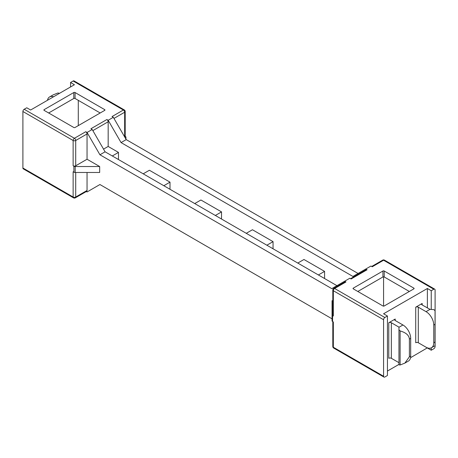 <?xml version="1.0" encoding="UTF-8"?>
<svg xmlns="http://www.w3.org/2000/svg" width="458" height="458" viewBox="0 0 458 458"><rect width="100%" height="100%" fill="white"/><g stroke="black" fill="none" stroke-linecap="round" stroke-linejoin="round"><path stroke-width="0.69" d="M336.945 285.672L105.082 151.804L92.201 129.494L90.913 128.75L106.886 119.527L108.174 120.271L113.326 117.3L112.038 116.555L123.374 110.012L73.137 81.003L70.561 82.492L70.561 86.957M113.326 117.3L126.208 139.61L358.07 273.472M431.236 347.88L431.236 350.221L433.812 348.733A1.821 1.053 120 0 0 435.1 346.506L435.1 289.983A1.821 1.053 120 0 0 434.722 289.147A1.821 1.053 120 0 0 433.812 289.238L383.575 260.236L372.24 266.779L370.951 266.035L365.799 269.012L367.087 269.756L351.114 278.974L349.826 278.229L344.674 281.206L345.962 281.951L334.626 288.494L384.863 317.497A1.821 1.053 120 0 0 383.575 319.73L383.575 376.253A1.821 1.053 120 0 0 383.953 377.083A1.821 1.053 120 0 0 384.863 376.997L387.439 375.508L387.439 316.014L384.863 317.497M332.806 301.129L332.05 300.694L332.05 314.835A1.821 1.053 0 0 0 332.582 315.573L332.582 321.527L333.338 321.963L333.338 347.25L383.575 376.253M383.575 319.73L333.338 290.727A1.821 1.053 120 0 1 334.626 288.494A1.821 1.053 -120 0 0 333.716 288.403L345.051 281.859A1.821 1.053 60 0 1 345.962 281.951M344.674 281.206L331.792 288.643L99.93 154.781L87.049 132.471L85.761 131.727A1.821 1.053 60 0 1 87.049 133.954L75.713 140.503L75.713 165.785L87.049 159.241L87.049 133.954M87.049 159.241L99.672 166.529L75.181 166.529L75.181 172.477A1.821 1.053 180 0 1 73.893 172.174L73.893 166.22L73.137 165.785L73.137 140.503L22.9 111.494L22.9 168.017L73.137 197.02L73.137 171.739L73.893 172.174M75.181 172.477L99.672 172.477L99.672 166.529M75.713 172.477L75.713 197.02L87.049 190.476L87.049 172.477M87.049 190.476A1.821 1.053 60 0 1 86.671 191.312L75.335 197.856A1.821 1.053 60 0 0 75.713 197.02A1.821 1.053 180 0 1 73.137 197.02A1.821 1.053 -60 0 0 73.515 197.856L23.278 168.853A1.821 1.053 -60 0 1 22.9 168.017M332.05 318.837L99.93 184.528L87.049 191.965L86.293 191.53M365.799 269.012L352.918 276.449L121.055 142.581L126.208 139.61M103.537 149.125L108.174 146.451L108.174 121.759L92.848 130.61M105.082 151.804L99.93 154.781M70.561 82.492L74.425 84.724L30.629 110.012L26.764 107.779L24.188 109.267L74.425 138.27L85.761 131.727M78.289 100.342L78.289 125.624M427.371 347.84L410.528 357.715M398.958 364.396L387.439 371.043M433.812 289.238L431.236 290.727L427.371 288.494L427.371 307.965M427.371 288.494L383.575 313.782L387.439 316.014M422.167 303.471L415.727 307.192A1.821 1.053 180 0 1 418.303 307.192L426.032 311.652L430.028 309.35L422.167 304.959A1.821 1.053 180 0 1 421.635 304.215A1.821 1.053 180 0 1 422.167 303.471L422.167 304.959M398.958 362.684L391.355 358.299A1.821 1.053 0 0 0 388.779 358.299L388.779 322.747L395.22 319.031L395.22 320.52L402.948 324.98A10.929 6.309 60 0 1 410.677 338.365L410.677 356.066A10.929 6.309 60 0 1 408.416 361.07L404.861 363.12L409.389 356.811L410.677 356.066M383.575 276.815L383.575 306.127M324.064 278.235L324.579 277.937L324.579 271.388L318.396 274.96M324.579 271.388L303.969 259.491L297.786 263.064M272.539 248.482L273.054 248.184L273.054 241.641L266.871 245.213M273.054 241.641L252.444 229.744L246.261 233.311M117.964 159.241L118.479 158.943L118.479 152.399L112.296 155.972M118.479 152.399L108.174 146.451M143.211 173.817L149.394 170.25L170.004 182.147L163.821 185.719M169.489 188.988L170.004 188.69L170.004 182.147M194.736 203.564L200.919 199.997L221.529 211.894L215.346 215.466M221.014 218.735L221.529 218.437L221.529 211.894M350.582 278.67L366.177 269.665A1.821 1.053 60 0 1 367.087 269.756M108.174 120.271L121.055 142.581M106.886 119.527A1.821 1.053 60 0 1 108.174 121.759M353.301 288.122A0.91 0.527 0 0 0 353.038 288.494A0.91 0.527 0 0 0 353.301 288.866L382.934 305.973A0.91 0.527 0 0 0 384.216 305.973L413.849 288.866A0.91 0.527 0 0 0 414.112 288.494A0.91 0.527 0 0 0 413.849 288.122L384.222 271.016M353.307 288.866L353.307 288.122L382.934 271.016A0.91 0.527 0 0 1 384.216 271.016L384.216 276.97A0.91 0.527 0 0 0 382.934 276.97L382.934 271.016M431.236 350.221L427.371 347.988M333.716 288.403A1.821 1.821 0 0 0 332.806 289.983A1.821 1.053 180 0 0 333.338 290.727L333.338 316.014L332.582 315.573M431.236 290.727L431.236 309.373M409.338 291.471L384.222 276.97M357.812 291.471L382.934 276.97M418.303 307.192L418.303 342.739L426.032 347.204A10.929 6.309 -120 0 0 431.499 347.742A10.929 6.309 -120 0 0 433.76 342.739L435.048 341.994L435.048 344.822M430.028 309.35L433.886 309.631A10.929 6.309 60 0 1 435.048 310.764L435.048 324.298L433.76 325.043L433.76 342.739M433.76 325.043A10.929 6.309 -120 0 0 426.032 311.652M435.048 324.298L435.048 341.994M418.303 342.739A1.821 1.053 0 0 0 415.727 342.739L415.727 307.192M410.677 338.365L409.389 339.109C409.08 335.33 405.988 332.605 400.115 330.934A10.929 6.309 -120 0 0 398.958 329.8L398.958 327.138L391.355 322.747L391.355 358.299M398.958 329.8L398.958 364.786A10.929 6.309 -120 0 0 400.115 364.992L404.861 363.12M400.115 330.934L400.115 364.992M409.389 339.109L409.389 356.811M395.22 320.52A1.821 1.053 180 0 1 394.687 319.776A1.821 1.053 180 0 1 395.22 319.031M388.779 322.747A1.821 1.053 180 0 1 391.355 322.747M125.194 136.347L125.418 136.473A1.821 1.053 0 0 1 125.95 137.217L125.95 139.163M73.137 81.003A1.821 1.053 -60 0 1 74.047 80.917L124.284 109.92A1.821 1.053 -60 0 0 123.374 110.012A1.821 1.053 -120 0 1 124.662 112.239L113.973 118.41M22.9 111.494A1.821 1.053 -60 0 1 24.188 109.267M92.201 129.494L87.049 132.471M100.188 112.983L75.066 98.481A0.91 0.527 180 0 0 73.784 98.481L73.784 92.533L44.151 109.639A0.91 0.527 180 0 0 43.888 110.012A0.91 0.527 180 0 0 44.151 110.378L44.151 109.639M73.784 92.533A0.91 0.527 180 0 1 75.066 92.533L104.693 109.639A0.91 0.527 180 0 1 104.962 110.012A0.91 0.527 180 0 1 104.693 110.378L104.693 109.639M44.151 110.378L73.784 127.484A0.91 0.527 180 0 0 75.066 127.484L104.693 110.378M73.784 98.481L48.663 112.983M53.552 96.775A10.929 6.309 -120 0 0 49.584 96.93L53.139 94.88L57.885 93.008A10.929 6.309 60 0 1 59.048 93.214L59.048 93.604M49.584 96.93A10.929 6.309 -120 0 0 47.472 100.285M73.893 166.22A1.821 1.053 0 0 0 75.181 166.529M75.713 165.785A1.821 1.053 180 0 1 73.137 165.785M124.662 136.931L124.662 112.239A1.821 1.053 0 0 0 125.194 111.494L125.194 136.782A1.821 1.053 180 0 1 124.902 137.354M332.582 321.527A1.821 1.053 180 0 1 332.05 320.783L332.05 314.835M333.338 316.014A1.821 1.053 180 0 1 332.806 315.27L332.806 289.983M413.849 288.866L413.849 288.122M398.958 327.287L402.948 324.98M75.066 98.481L75.066 92.533M434.722 289.147L384.485 260.144A1.821 1.053 120 0 0 383.575 260.236A1.821 1.053 60 0 0 382.665 260.144L371.707 266.47M332.806 321.653L332.806 346.506A1.821 1.053 180 0 0 333.338 347.25A1.821 1.053 120 0 0 333.716 348.08L383.953 377.083M73.137 140.503A1.821 1.053 -60 0 1 74.425 138.27A1.821 1.053 -120 0 1 75.713 140.503A1.821 1.053 180 0 1 73.137 140.503M431.499 347.742L435.048 345.693M125.194 111.494A1.821 1.821 0 0 0 124.284 109.92M73.515 197.856A1.821 1.821 0 0 0 75.335 197.856M384.485 260.144A1.821 1.821 0 0 0 382.665 260.144M332.806 346.506A1.821 1.821 0 0 0 333.716 348.08"/></g></svg>
